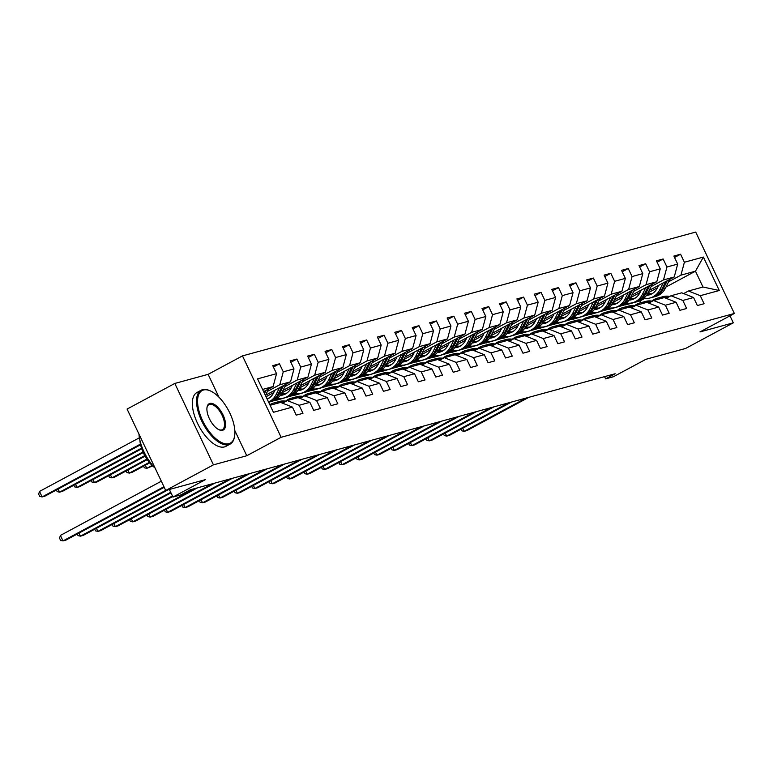 <?xml version="1.0" encoding="UTF-8"?>
<svg xmlns="http://www.w3.org/2000/svg" width="773" height="773" viewBox="0 0 773 773"><rect width="100%" height="100%" fill="white"/><g stroke="black" fill="none" stroke-linecap="round" stroke-linejoin="round"><path stroke-width="1.16" d="M174.804 383.447L127.081 409.072L165.731 490.469L213.454 464.844L246.771 455.741L281.121 437.286L242.471 355.889L208.121 374.345L174.804 383.447L213.454 464.844M281.121 437.286L734.35 313.471L695.7 232.074L242.471 355.889M734.35 313.471L699.99 331.926L733.306 322.824L729.983 315.819M733.306 322.824L685.593 348.459L645.899 359.3L613.453 376.722L605.626 378.867L615.173 373.736L190.342 489.792L180.805 494.923L172.978 497.058L205.425 479.627L165.731 490.469M270.096 405.284L280.618 402.414L292.436 407.11L296.243 415.14L302.958 413.304L299.141 405.274L309.876 402.346L313.683 410.376L320.399 408.54L316.582 400.511L327.317 397.583L331.124 405.612L337.83 403.777L334.023 395.747L344.758 392.819L348.565 400.849L355.271 399.013L351.464 390.983L362.199 388.056L366.006 396.085L372.712 394.249L368.905 386.22L379.64 383.282L383.447 391.322L390.152 389.486L386.345 381.456L397.071 378.519L400.887 386.548L407.593 384.722L403.786 376.693L414.512 373.755L418.328 381.785L425.034 379.958L421.227 371.929L431.952 368.992L435.769 377.021L442.475 375.195L438.668 367.165L449.393 364.228L453.21 372.257L459.916 370.422L456.109 362.392L466.834 359.464L470.651 367.494L477.356 365.658L473.54 357.628L484.275 354.701L488.092 362.73L494.797 360.894L490.981 352.865L501.716 349.937L505.532 357.967L512.238 356.131L508.421 348.101L519.156 345.173L522.973 353.203L529.679 351.367L525.862 343.338L536.597 340.41L540.414 348.439L547.12 346.604L543.303 338.574L554.038 335.646L557.855 343.676L564.561 341.84L560.744 333.81L571.479 330.873L575.296 338.903L582.001 337.076L578.185 329.047L588.92 326.109L592.736 334.139L599.442 332.313L595.625 324.283L606.361 321.346L610.168 329.375L616.883 327.549L613.066 319.52L623.801 316.582L627.608 324.612L634.324 322.785L630.507 314.756L641.242 311.819L645.049 319.848L651.765 318.012L647.948 309.983L658.683 307.055L662.49 315.084L669.205 313.249L665.389 305.219L676.124 302.291L679.931 310.321L686.637 308.485L682.83 300.455L693.565 297.528L697.372 305.557L704.077 303.721L700.27 295.692L719.277 290.503L703.391 257.061L695.468 271.188L680.936 275.149L668.558 281.807M292.436 407.11L273.429 412.299L257.554 378.857L276.55 373.668L272.743 365.639L279.449 363.803L273.41 367.049M703.391 257.061L684.395 262.25L680.578 254.22L673.872 256.056L677.679 264.086L666.954 267.014L663.137 258.984L656.432 260.82L660.239 268.849L649.513 271.787L645.697 263.757L638.991 265.583L642.798 273.613L632.072 276.55L628.256 268.521L621.55 270.347L625.357 278.377L614.632 281.314L610.815 273.284L604.109 275.111L607.926 283.14L597.191 286.078L593.374 278.048L586.668 279.874L590.485 287.904L579.75 290.841L575.933 282.812L569.228 284.648L573.044 292.677L562.309 295.605L558.493 287.575L551.787 289.411L555.603 297.441L544.868 300.368L541.052 292.339L534.346 294.175L538.163 302.204L527.428 305.132L523.611 297.103L516.905 298.938L520.722 306.968L509.987 309.896L506.17 301.866L499.464 303.702L503.281 311.732L492.546 314.659L488.729 306.63L482.023 308.466L485.84 316.495L475.105 319.423L471.298 311.393L464.583 313.229L468.399 321.259L457.664 324.196L453.857 316.167L447.142 317.993L450.959 326.022L440.224 328.96L436.416 320.93L429.701 322.756L433.518 330.786L422.783 333.723L418.976 325.694L412.26 327.52L416.077 335.55L405.342 338.487L401.535 330.458L394.819 332.284L398.636 340.313L387.901 343.251L384.094 335.221L377.388 337.057L381.195 345.087L370.46 348.014L366.653 339.985L359.947 341.821L363.754 349.85L353.019 352.778L349.212 344.748L342.507 346.584L346.314 354.614L335.588 357.541L331.772 349.512L325.066 351.348L328.873 359.377L318.147 362.305L314.331 354.276L307.625 356.111L311.432 364.141L300.707 367.069L296.89 359.039L290.184 360.875L293.991 368.905L283.266 371.832L279.449 363.803M309.876 402.346L298.059 397.641L287.324 400.578L282.512 403.168M267.429 391.389L279.807 384.741L290.542 381.804L265.516 395.245M287.324 400.578L299.141 405.274M283.266 371.832L279.807 384.741M293.991 368.905L290.542 381.804M327.317 397.583L315.5 392.877L304.765 395.815L299.953 398.395M266.038 396.733L273.758 392.587M284.87 386.626L297.247 379.978L307.983 377.04L282.957 390.481M267.777 398.636L269.97 397.457M304.765 395.815L316.582 400.511M300.707 367.069L297.247 379.978M311.432 364.141L307.983 377.04M344.758 392.819L332.941 388.114L322.206 391.051L317.394 393.631M281.759 392.897L291.199 387.824M302.311 381.862L314.688 375.205L325.423 372.277L300.397 385.717M270.888 401.564L268.714 402.375M285.218 393.872L287.401 392.694M322.206 391.051L334.023 395.747M318.147 362.305L314.688 375.205M328.873 359.377L325.423 372.277M362.199 388.056L350.382 383.35L339.647 386.287L334.835 388.867M288.329 396.8L276.773 400.172L279.797 398.549M299.199 388.133L308.64 383.06M319.751 377.089L332.129 370.441L342.864 367.513L317.838 380.954M302.658 389.109L304.842 387.93M339.647 386.287L351.464 390.983M335.588 357.541L332.129 370.441M346.314 354.614L342.864 367.513M379.64 383.282L367.822 378.586L357.087 381.524L352.275 384.104M305.77 392.037L294.213 395.409L297.238 393.786M316.64 383.369L326.08 378.297M337.192 372.325L349.57 365.677L360.305 362.75L335.279 376.19M320.099 384.336L322.283 383.166M357.087 381.524L368.905 386.22M353.019 352.778L349.57 365.677M363.754 349.85L360.305 362.75M397.071 378.519L385.263 373.823L374.528 376.751L369.716 379.34M323.211 387.273L311.654 390.645L314.679 389.022M334.081 378.596L343.521 373.533M354.633 367.562L367.011 360.914L377.736 357.986L352.72 371.426M337.54 379.572L339.724 378.403M374.528 376.751L386.345 381.456M370.46 348.014L367.011 360.914M381.195 345.087L377.736 357.986M414.512 373.755L402.704 369.059L391.969 371.987L387.157 374.576M340.651 382.509L329.095 385.882L332.119 384.258M351.522 373.832L360.962 368.769M372.074 362.798L384.452 356.15L395.177 353.222L370.161 366.663M354.981 374.808L357.165 373.639M391.969 371.987L403.786 376.693M387.901 343.251L384.452 356.15M398.636 340.313L395.177 353.222M431.952 368.992L420.145 364.296L409.41 367.223L404.598 369.813M358.092 377.736L346.536 381.118L349.56 379.495M368.963 369.069L378.403 364.006M389.515 358.034L401.892 351.386L412.618 348.459L387.602 361.899M372.422 370.045L374.605 368.876M409.41 367.223L421.227 371.929M405.342 338.487L401.892 351.386M416.077 335.55L412.618 348.459M449.393 364.228L437.586 359.532L426.851 362.46L422.039 365.049M375.533 372.973L363.977 376.354L367.001 374.731M386.403 364.305L395.844 359.242M406.946 353.271L419.333 346.623L430.059 343.685L405.033 357.126M389.863 365.281L392.046 364.102M426.851 362.46L438.668 367.165M422.783 333.723L419.333 346.623M433.518 330.786L430.059 343.685M466.834 359.464L455.026 354.768L444.291 357.696L439.479 360.286M392.974 368.209L381.418 371.591L384.442 369.967M403.844 359.542L413.284 354.469M424.387 348.507L436.774 341.859L447.499 338.922L422.473 352.362M407.303 360.518L409.487 359.339M444.291 357.696L456.109 362.392M440.224 328.96L436.774 341.859M450.959 326.022L447.499 338.922M484.275 354.701L472.467 350.005L461.732 352.932L456.92 355.522M410.415 363.445L398.858 366.827L401.883 365.204M421.285 354.778L430.725 349.705M441.827 343.743L454.205 337.096L464.94 334.158L439.914 347.599M424.744 355.754L426.928 354.575M461.732 352.932L473.54 357.628M457.664 324.196L454.205 337.096M468.399 321.259L464.94 334.158M501.716 349.937L489.908 345.231L479.173 348.169L474.361 350.758M427.856 358.682L416.299 362.054L419.324 360.431M438.726 350.014L448.166 344.942M459.268 338.98L471.646 332.332L482.381 329.395L457.355 342.835M442.185 350.99L444.369 349.811M479.173 348.169L490.981 352.865M475.105 319.423L471.646 332.332M485.84 316.495L482.381 329.395M519.156 345.173L507.349 340.468L496.614 343.405L491.802 345.985M445.296 353.918L433.74 357.29L436.764 355.667M456.167 345.251L465.597 340.178M476.709 334.216L489.087 327.568L499.822 324.631L474.796 338.072M459.626 346.227L461.81 345.048M496.614 343.405L508.421 348.101M492.546 314.659L489.087 327.568M503.281 311.732L499.822 324.631M536.597 340.41L524.78 335.704L514.055 338.642L509.233 341.222M462.737 349.154L451.181 352.527L454.205 350.903M473.607 340.487L483.038 335.414M494.15 329.453L506.528 322.795L517.263 319.867L492.237 333.308M477.067 341.463L479.25 340.284M514.055 338.642L525.862 343.338M509.987 309.896L506.528 322.795M520.722 306.968L517.263 319.867M554.038 335.646L542.221 330.941L531.495 333.878L526.674 336.458M480.178 344.391L468.622 347.763L471.636 346.14M491.039 335.724L500.479 330.651M511.591 324.679L523.968 318.032L534.703 315.104L509.678 328.544M494.507 336.699L496.691 335.521M531.495 333.878L543.303 338.574M527.428 305.132L523.968 318.032M538.163 302.204L534.703 315.104M571.479 330.873L559.662 326.177L548.936 329.114L544.115 331.694M497.619 339.627L486.062 342.999L489.077 341.376M508.479 330.96L517.92 325.887M529.032 319.916L541.409 313.268L552.144 310.34L527.118 323.781M511.939 331.926L514.132 330.757M548.936 329.114L560.744 333.81M544.868 300.368L541.409 313.268M555.603 297.441L552.144 310.34M588.92 326.109L577.102 321.413L566.377 324.341L561.556 326.931M515.06 334.864L503.503 338.236L506.518 336.613M525.92 326.187L535.36 321.124M546.472 315.152L558.85 308.504L569.585 305.577L544.559 319.017M529.379 327.163L531.573 325.993M566.377 324.341L578.185 329.047M562.309 295.605L558.85 308.504M573.044 292.677L569.585 305.577M606.361 321.346L594.543 316.65L583.818 319.578L578.996 322.167M532.5 330.1L520.944 333.472L523.959 331.849M543.361 321.423L552.801 316.36M563.913 310.388L576.291 303.741L587.026 300.813L562 314.253M546.82 322.399L549.014 321.23M583.818 319.578L595.625 324.283M579.75 290.841L576.291 303.741M590.485 287.904L587.026 300.813M623.801 316.582L611.984 311.886L601.249 314.814L596.437 317.403M549.941 325.327L538.385 328.709L541.4 327.085M560.802 316.659L570.242 311.596M581.354 305.625L593.732 298.977L604.467 296.049L579.441 309.49M564.261 317.635L566.454 316.466M601.249 314.814L613.066 319.52M597.191 286.078L593.732 298.977M607.926 283.14L604.467 296.049M641.242 311.819L629.425 307.123L618.69 310.05L613.878 312.64M567.382 320.563L555.816 323.945L558.84 322.322M578.243 311.896L587.683 306.833M598.795 300.861L611.172 294.213L621.907 291.276L596.882 304.717M581.702 312.872L583.895 311.693M618.69 310.05L630.507 314.756M614.632 281.314L611.172 294.213M625.357 278.377L621.907 291.276M658.683 307.055L646.866 302.359L636.131 305.287L631.319 307.876M584.823 315.799L573.257 319.181L576.281 317.558M595.683 307.132L605.124 302.059M616.236 296.098L628.613 289.45L639.348 286.512L614.322 299.953M599.143 308.108L601.336 306.929M636.131 305.287L647.948 309.983M632.072 276.55L628.613 289.45M642.798 273.613L639.348 286.512M676.124 302.291L664.307 297.595L653.572 300.523L648.76 303.113M602.264 311.036L590.698 314.418L593.722 312.794M613.124 302.369L622.565 297.296M633.676 291.334L646.054 284.686L656.789 281.749L631.763 295.189M616.583 303.345L618.777 302.166M653.572 300.523L665.389 305.219M649.513 271.787L646.054 284.686M660.239 268.849L656.789 281.749M693.565 297.528L681.747 292.822L671.012 295.759L666.2 298.349M619.695 306.272L608.138 309.644L611.163 308.021M630.565 297.605L640.005 292.532M651.117 286.57L663.495 279.923L674.23 276.985L649.204 290.426M634.024 298.581L636.208 297.402M671.012 295.759L682.83 300.455M666.954 267.014L663.495 279.923M677.679 264.086L674.23 276.985M719.277 290.503L702.986 287.025L688.453 290.996L683.641 293.576M640.952 302.678L640.112 300.91L625.579 304.881L628.604 303.258M648.006 292.841L657.446 287.769M640.112 300.91L644.75 298.426M665.968 287.034L695.468 271.188L702.986 287.025M688.453 290.996L700.27 295.692M684.395 262.25L680.936 275.149M169.374 489.483L172.978 497.058M604.573 376.635L605.626 378.867M263.622 391.66L273.101 386.568L262.578 389.447M628.111 303.248L625.579 304.881M625.473 304.668L621.647 305.712M610.67 308.012L608.138 309.644M608.042 309.432L604.206 310.475M593.229 312.775L590.698 314.418M590.601 314.196L586.765 315.239M575.788 317.539L573.257 319.181M573.16 318.959L569.324 320.003M558.357 322.302L555.816 323.945M555.719 323.723L551.883 324.766M540.916 327.066L538.385 328.709M538.279 328.486L534.443 329.53M523.476 331.839L520.944 333.472M520.838 333.25L517.002 334.294M506.035 336.603L503.503 338.236M503.397 338.014L499.561 339.067M488.594 341.366L486.062 342.999M485.956 342.777L482.12 343.83M471.153 346.13L468.622 347.763M468.515 347.541L464.679 348.594M453.712 350.894L451.181 352.527M451.074 352.304L447.238 353.358M436.272 355.657L433.74 357.29M433.634 357.078L429.798 358.121M418.831 360.421L416.299 362.054M416.193 361.841L412.357 362.885M401.39 365.185L398.858 366.827M398.752 366.605L394.926 367.648M383.949 369.948L381.418 371.591M381.311 371.369L377.485 372.412M366.508 374.712L363.977 376.354M363.87 376.132L360.044 377.176M349.067 379.475L346.536 381.118M346.43 380.896L342.603 381.939M331.627 384.249L329.095 385.882M328.989 385.659L325.162 386.703M314.186 389.012L311.654 390.645M311.548 390.423L307.722 391.476M296.745 393.776L294.213 395.409M294.107 395.187L290.281 396.24M279.304 398.539L276.773 400.172M276.666 399.95L272.84 401.003M276.55 373.668L273.101 386.568M680.578 254.22L674.539 257.467M634.942 298.301L634.131 298.523M617.501 303.064L616.69 303.287M663.137 258.984L657.098 262.231M600.061 307.828L599.249 308.05M645.697 263.757L639.658 266.994M582.62 312.592L581.808 312.814M628.256 268.521L622.217 271.758M565.179 317.355L564.367 317.577M610.815 273.284L604.776 276.521M547.738 322.119L546.926 322.341M593.374 278.048L587.335 281.285M530.297 326.892L529.486 327.105M575.933 282.812L569.894 286.058M512.857 331.656L512.045 331.878M558.493 287.575L552.453 290.822M495.416 336.419L494.604 336.642M541.052 292.339L535.013 295.586M477.975 341.183L477.173 341.405M523.611 297.103L517.572 300.349M460.534 345.946L459.732 346.169M506.17 301.866L500.141 305.113M443.103 350.71L442.291 350.932M488.729 306.63L482.7 309.876M425.662 355.474L424.85 355.696M471.298 311.393L465.259 314.64M408.221 360.237L407.41 360.46M453.857 316.167L447.818 319.404M390.78 365.001L389.969 365.223M436.416 320.93L430.377 324.167M373.34 369.765L372.528 369.987M418.976 325.694L412.937 328.931M355.899 374.528L355.087 374.75M401.535 330.458L395.496 333.694M338.458 379.301L337.646 379.514M384.094 335.221L378.055 338.468M321.017 384.065L320.206 384.287M366.653 339.985L360.614 343.231M303.576 388.829L302.765 389.051M349.212 344.748L343.173 347.995M286.136 393.592L285.324 393.815M331.772 349.512L325.733 352.759M268.695 398.356L267.883 398.578M314.331 354.276L308.292 357.522M296.89 359.039L290.851 362.286M246.771 455.741L234.837 430.609M218.991 397.245L208.121 374.345M669.795 296.417L669.273 296.33A18.716 16.484 -105.3 0 0 663.012 296.648L660.886 297.228A18.716 16.484 -105.3 0 0 660.219 297.431M663.466 297.818A18.716 16.484 -105.3 0 0 657.417 298.175A18.716 16.484 -105.3 0 0 651.852 301.093A18.716 16.484 -105.3 0 0 645.571 301.412L643.445 301.992A18.716 16.484 -105.3 0 0 642.778 302.195M668.471 297.122L667.147 296.909A18.716 16.484 -105.3 0 0 660.886 297.228M462.679 428.261L464.138 431.344L526.075 398.076M460.95 429.189L461.713 430.793L464.138 431.344L466.94 430.58L528.877 397.312M657.417 298.175L659.543 297.595A18.716 16.484 74.7 0 1 665.804 297.276L667.64 297.576M658.644 285.353L657.311 288.039A15.537 13.682 74.7 0 1 649.214 294.919A15.537 13.682 74.7 0 1 646.518 295.334M663.166 282.928L659.804 289.701A18.716 16.484 74.7 0 1 650.045 297.982A18.716 16.484 74.7 0 1 643.764 298.301M669.747 279.391L665.398 288.174A18.716 16.484 74.7 0 1 655.639 296.455L653.514 297.035A18.716 16.484 -105.3 0 0 663.273 288.754L667.244 280.734M651.91 293.808A15.537 13.682 74.7 0 1 647.813 293.228M665.669 281.585L661.93 289.121A18.716 16.484 74.7 0 1 652.17 297.402L650.045 297.982M646.953 294.706A15.537 13.682 -105.3 0 0 650.257 294.571M652.837 297.199A18.716 16.484 -105.3 0 0 653.514 297.035M650.905 294.31A15.537 13.682 74.7 0 1 647.272 294.194M228.972 443.683A29.847 13.856 61.8 0 0 234.654 435.798A29.847 13.856 61.8 0 0 210.604 391.022A29.847 13.856 61.8 0 0 203.483 390.007A29.847 13.856 61.8 0 0 202.584 420.57A29.847 13.856 61.8 0 0 228.972 443.683M234.586 436.175A30.582 14.194 -118.2 0 1 234.538 436.571A30.582 14.194 -118.2 0 1 230.122 444.089A30.582 14.194 -118.2 0 1 228.711 444.659A30.582 14.194 -118.2 0 1 202.391 422.425A30.582 14.194 -118.2 0 1 201.183 390.22A30.582 14.194 -118.2 0 1 202.594 389.65A30.582 14.194 -118.2 0 1 209.889 390.694A30.582 14.194 -118.2 0 1 210.246 390.858M222.595 430.271A14.919 6.928 -118.2 0 1 219.039 429.759A14.919 6.928 -118.2 0 1 207.019 407.371A14.919 6.928 -118.2 0 1 209.86 403.429A14.919 6.928 -118.2 0 1 223.049 414.985A14.919 6.928 -118.2 0 1 222.595 430.271M218.682 429.585A14.185 6.59 61.8 0 0 221.716 429.914A14.185 6.59 61.8 0 0 222.373 429.653A14.185 6.59 61.8 0 0 221.812 414.705A14.185 6.59 61.8 0 0 209.599 404.395A14.185 6.59 61.8 0 0 208.942 404.656A14.185 6.59 61.8 0 0 206.961 407.767M230.122 444.089L225.929 446.35A30.582 14.194 -118.2 0 1 224.518 446.91A30.582 14.194 -118.2 0 1 198.197 424.686A30.582 14.194 -118.2 0 1 196.989 392.471L201.183 390.22M154.581 467.578A22.021 10.223 -118.2 0 1 139.894 440.224M155.141 468.158A30.582 14.194 -118.2 0 1 138.956 434.068M652.354 301.18L649.707 301.673A18.716 16.484 -105.3 0 0 643.445 301.992M646.025 302.591A18.716 16.484 -105.3 0 0 639.986 302.939A18.716 16.484 -105.3 0 0 634.411 305.857A18.716 16.484 -105.3 0 0 628.13 306.176L626.004 306.755A18.716 16.484 -105.3 0 0 625.338 306.958M445.238 433.025L446.697 436.107L508.634 402.839M443.509 433.953L444.272 435.557L446.697 436.107L449.5 435.344L511.436 402.076M639.986 302.939L642.102 302.359A18.716 16.484 74.7 0 1 648.363 302.04L650.199 302.34M651.03 301.885L649.707 301.673M634.913 305.944L632.266 306.437A18.716 16.484 -105.3 0 0 626.004 306.755M628.584 307.354A18.716 16.484 -105.3 0 0 622.545 307.702A18.716 16.484 -105.3 0 0 616.97 310.63M427.798 437.789L429.257 440.871L491.193 407.603M426.068 438.716L426.831 440.33L429.257 440.871L432.059 440.108L493.995 406.84M622.545 307.702L624.661 307.123A18.716 16.484 74.7 0 1 630.923 306.804L632.758 307.103M633.589 306.649L632.266 306.437M641.204 290.126L639.87 292.803A15.537 13.682 74.7 0 1 631.773 299.682A15.537 13.682 74.7 0 1 629.077 300.098M645.726 287.691L642.373 294.465A18.716 16.484 74.7 0 1 632.604 302.745A18.716 16.484 74.7 0 1 626.323 303.064M652.306 284.155L647.958 292.938A18.716 16.484 74.7 0 1 638.198 301.219L636.073 301.799A18.716 16.484 -105.3 0 0 645.832 293.518L649.803 285.498M634.469 298.571A15.537 13.682 74.7 0 1 630.372 297.991M648.228 286.348L644.489 293.885A18.716 16.484 74.7 0 1 634.73 302.166L632.604 302.745M629.512 299.47A15.537 13.682 -105.3 0 0 632.816 299.344M635.396 301.963A18.716 16.484 -105.3 0 0 636.073 301.799M633.464 299.074A15.537 13.682 74.7 0 1 629.831 298.967M623.763 294.89L622.429 297.566A15.537 13.682 74.7 0 1 614.332 304.446A15.537 13.682 74.7 0 1 611.636 304.862M628.285 292.455L624.932 299.228A18.716 16.484 74.7 0 1 615.173 307.509A18.716 16.484 74.7 0 1 608.892 307.828M634.875 288.918L630.517 297.702A18.716 16.484 74.7 0 1 620.758 305.982L618.632 306.562A18.716 16.484 -105.3 0 0 628.391 298.281L632.372 290.262M617.028 303.345A15.537 13.682 74.7 0 1 612.931 302.765M630.787 291.112L627.048 298.649A18.716 16.484 74.7 0 1 617.289 306.929L615.173 307.509M612.071 304.233A15.537 13.682 -105.3 0 0 615.376 304.108M617.956 306.736A18.716 16.484 -105.3 0 0 618.632 306.562M616.023 303.837A15.537 13.682 74.7 0 1 612.39 303.731M617.472 310.707L616.951 310.62A18.716 16.484 -105.3 0 0 610.689 310.939L608.564 311.529A18.716 16.484 -105.3 0 0 607.897 311.722M611.143 312.118A18.716 16.484 -105.3 0 0 605.104 312.466A18.716 16.484 -105.3 0 0 599.529 315.394A18.716 16.484 -105.3 0 0 593.249 315.713L591.123 316.292A18.716 16.484 -105.3 0 0 590.456 316.486M616.158 311.413L614.825 311.2A18.716 16.484 -105.3 0 0 608.564 311.529M410.357 442.552L411.816 445.635L473.752 412.367M408.627 443.48L409.39 445.093L411.816 445.635L414.618 444.871L476.555 411.603M605.104 312.466L607.22 311.886A18.716 16.484 74.7 0 1 613.482 311.567L615.318 311.867M600.032 315.471L597.384 315.964A18.716 16.484 -105.3 0 0 591.123 316.292M593.703 316.882A18.716 16.484 -105.3 0 0 587.664 317.239A18.716 16.484 -105.3 0 0 582.088 320.157A18.716 16.484 -105.3 0 0 575.808 320.476L573.682 321.056A18.716 16.484 -105.3 0 0 573.015 321.249M392.916 447.325L394.385 450.398L456.312 417.13M391.186 448.253L391.95 449.857L394.385 450.398L397.177 449.635L459.114 416.367M587.664 317.239L589.789 316.659A18.716 16.484 74.7 0 1 596.041 316.331L597.877 316.63M598.717 316.176L597.384 315.964M582.591 320.235L579.943 320.727A18.716 16.484 -105.3 0 0 573.682 321.056M576.262 321.645A18.716 16.484 -105.3 0 0 570.223 322.003A18.716 16.484 -105.3 0 0 564.648 324.921A18.716 16.484 -105.3 0 0 558.367 325.24L556.241 325.82A18.716 16.484 -105.3 0 0 555.574 326.013M375.475 452.089L376.944 455.162L438.88 421.903M373.755 453.017L374.509 454.621L376.944 455.162L379.736 454.398L441.673 421.14M570.223 322.003L572.349 321.423A18.716 16.484 74.7 0 1 578.6 321.095L580.436 321.394M581.277 320.95L579.943 320.727M606.322 299.653L604.988 302.33A15.537 13.682 74.7 0 1 596.891 309.21A15.537 13.682 74.7 0 1 594.195 309.625M610.844 297.219L607.491 303.992A18.716 16.484 74.7 0 1 597.732 312.273A18.716 16.484 74.7 0 1 591.451 312.592M617.434 293.682L613.076 302.465A18.716 16.484 74.7 0 1 603.317 310.746L601.191 311.326A18.716 16.484 -105.3 0 0 610.95 303.045L614.931 295.025M599.587 308.108A15.537 13.682 74.7 0 1 595.49 307.528M613.347 295.875L609.607 303.412A18.716 16.484 74.7 0 1 599.848 311.693L597.732 312.273M594.63 308.997A15.537 13.682 -105.3 0 0 597.935 308.871M600.515 311.5A18.716 16.484 -105.3 0 0 601.191 311.326M598.592 308.601A15.537 13.682 74.7 0 1 594.949 308.495M588.881 304.417L587.548 307.094A15.537 13.682 74.7 0 1 579.45 313.973A15.537 13.682 74.7 0 1 576.764 314.389M593.403 301.982L590.05 308.756A18.716 16.484 74.7 0 1 580.291 317.036A18.716 16.484 74.7 0 1 574.01 317.355M599.993 298.446L595.635 307.229A18.716 16.484 74.7 0 1 585.876 315.51L583.75 316.089A18.716 16.484 -105.3 0 0 593.509 307.809L597.49 299.789M582.156 312.872A15.537 13.682 74.7 0 1 578.049 312.292M595.906 300.639L592.176 308.176A18.716 16.484 74.7 0 1 582.407 316.457L580.291 317.036M577.189 313.761A15.537 13.682 -105.3 0 0 580.494 313.635M583.074 316.263A18.716 16.484 -105.3 0 0 583.75 316.089M581.151 313.365A15.537 13.682 74.7 0 1 577.508 313.258M571.44 309.181L570.107 311.857A15.537 13.682 74.7 0 1 562.01 318.737A15.537 13.682 74.7 0 1 559.323 319.152M575.962 306.746L572.609 313.519A18.716 16.484 74.7 0 1 562.85 321.8A18.716 16.484 74.7 0 1 556.57 322.119M582.552 303.209L578.194 311.992A18.716 16.484 74.7 0 1 568.435 320.273L566.309 320.863A18.716 16.484 -105.3 0 0 576.069 312.572L580.05 304.552M564.715 317.635A15.537 13.682 74.7 0 1 560.609 317.056M578.465 305.403L574.735 312.939A18.716 16.484 74.7 0 1 564.976 321.22L562.85 321.8M559.749 318.524A15.537 13.682 -105.3 0 0 563.053 318.399M565.633 321.027A18.716 16.484 -105.3 0 0 566.309 320.863M563.71 318.138A15.537 13.682 74.7 0 1 560.067 318.022M553.999 313.944L552.666 316.63A15.537 13.682 74.7 0 1 544.569 323.501A15.537 13.682 74.7 0 1 541.883 323.916M558.521 311.519L555.169 318.283A18.716 16.484 74.7 0 1 545.409 326.573A18.716 16.484 74.7 0 1 539.129 326.892M565.111 307.973L560.754 316.756A18.716 16.484 74.7 0 1 550.994 325.046L548.869 325.626A18.716 16.484 -105.3 0 0 558.628 317.336L562.609 309.326M547.274 322.399A15.537 13.682 74.7 0 1 543.168 321.819M561.024 310.166L557.294 317.703A18.716 16.484 74.7 0 1 547.535 325.993L545.409 326.573M542.308 323.288A15.537 13.682 -105.3 0 0 545.622 323.162M548.202 325.791A18.716 16.484 -105.3 0 0 548.869 325.626M546.269 322.901A15.537 13.682 74.7 0 1 542.627 322.785M536.559 318.708L535.225 321.394A15.537 13.682 74.7 0 1 527.128 328.264A15.537 13.682 74.7 0 1 524.442 328.68M541.081 316.283L537.728 323.056A18.716 16.484 74.7 0 1 527.969 331.337A18.716 16.484 74.7 0 1 521.688 331.656M547.67 312.746L543.313 321.52A18.716 16.484 74.7 0 1 533.554 329.81L531.428 330.39A18.716 16.484 -105.3 0 0 541.197 322.109L545.168 314.089M529.834 327.163A15.537 13.682 74.7 0 1 525.727 326.583M543.583 314.94L539.854 322.467A18.716 16.484 74.7 0 1 530.094 330.757L527.969 331.337M524.867 328.061A15.537 13.682 -105.3 0 0 528.181 327.926M530.761 330.554A18.716 16.484 -105.3 0 0 531.428 330.39M528.829 327.665A15.537 13.682 74.7 0 1 525.186 327.549M519.118 323.472L517.794 326.158A15.537 13.682 74.7 0 1 509.687 333.028A15.537 13.682 74.7 0 1 507.001 333.443M523.64 321.046L520.287 327.82A18.716 16.484 74.7 0 1 510.528 336.1A18.716 16.484 74.7 0 1 504.247 336.419M530.23 317.51L525.872 326.293A18.716 16.484 74.7 0 1 516.113 334.574L513.997 335.153A18.716 16.484 -105.3 0 0 523.756 326.873L527.727 318.853M512.393 331.926A15.537 13.682 74.7 0 1 508.286 331.346M526.142 319.703L522.413 327.24A18.716 16.484 74.7 0 1 512.654 335.521L510.528 336.1M507.426 332.825A15.537 13.682 -105.3 0 0 510.74 332.69M513.32 335.318A18.716 16.484 -105.3 0 0 513.997 335.153M511.388 332.429A15.537 13.682 74.7 0 1 507.745 332.313M501.677 328.235L500.353 330.921A15.537 13.682 74.7 0 1 492.246 337.791A15.537 13.682 74.7 0 1 489.56 338.216M506.199 325.81L502.846 332.583A18.716 16.484 74.7 0 1 493.087 340.864A18.716 16.484 74.7 0 1 486.806 341.183M512.789 322.273L508.431 331.057A18.716 16.484 74.7 0 1 498.672 339.337L496.556 339.917A18.716 16.484 -105.3 0 0 506.315 331.636L510.286 323.616M494.952 336.69A15.537 13.682 74.7 0 1 490.845 336.11M508.702 324.467L504.972 332.004A18.716 16.484 74.7 0 1 495.213 340.284L493.087 340.864M489.985 337.588A15.537 13.682 -105.3 0 0 493.3 337.453M495.88 340.081A18.716 16.484 -105.3 0 0 496.556 339.917M493.947 337.192A15.537 13.682 74.7 0 1 490.304 337.076M484.236 332.999L482.912 335.685A15.537 13.682 74.7 0 1 474.806 342.555A15.537 13.682 74.7 0 1 472.119 342.98M488.758 330.573L485.405 337.347A18.716 16.484 74.7 0 1 475.646 345.628A18.716 16.484 74.7 0 1 469.366 345.946M495.348 327.037L490.99 335.82A18.716 16.484 74.7 0 1 481.231 344.101L479.115 344.681A18.716 16.484 -105.3 0 0 488.874 336.4L492.845 328.38M477.511 341.453A15.537 13.682 74.7 0 1 473.405 340.874M491.261 329.23L487.531 336.767A18.716 16.484 74.7 0 1 477.772 345.048L475.646 345.628M472.545 342.352A15.537 13.682 -105.3 0 0 475.859 342.217M478.439 344.845A18.716 16.484 -105.3 0 0 479.115 344.681M476.506 341.956A15.537 13.682 74.7 0 1 472.863 341.84M466.795 337.762L465.472 340.449A15.537 13.682 74.7 0 1 457.365 347.328A15.537 13.682 74.7 0 1 454.679 347.744M471.317 335.337L467.965 342.11A18.716 16.484 74.7 0 1 458.205 350.391A18.716 16.484 74.7 0 1 451.925 350.71M477.907 331.801L473.559 340.584A18.716 16.484 74.7 0 1 463.79 348.865L461.674 349.444A18.716 16.484 -105.3 0 0 471.433 341.164L475.405 333.144M460.07 346.217A15.537 13.682 74.7 0 1 455.964 345.637M473.82 333.994L470.09 341.531A18.716 16.484 74.7 0 1 460.331 349.811L458.205 350.391M455.104 347.116A15.537 13.682 -105.3 0 0 458.418 346.99M460.998 349.609A18.716 16.484 -105.3 0 0 461.674 349.444M459.065 346.719A15.537 13.682 74.7 0 1 455.423 346.604M449.355 342.536L448.031 345.212A15.537 13.682 74.7 0 1 439.924 352.092A15.537 13.682 74.7 0 1 437.238 352.507M453.877 340.101L450.524 346.874A18.716 16.484 74.7 0 1 440.765 355.155A18.716 16.484 74.7 0 1 434.484 355.474M460.466 336.564L456.118 345.347A18.716 16.484 74.7 0 1 446.359 353.628L444.233 354.208A18.716 16.484 -105.3 0 0 453.993 345.927L457.964 337.907M442.629 350.981A15.537 13.682 74.7 0 1 438.523 350.401M456.379 338.758L452.649 346.294A18.716 16.484 74.7 0 1 442.89 354.575L440.765 355.155M437.663 351.879A15.537 13.682 -105.3 0 0 440.977 351.754M443.557 354.372A18.716 16.484 -105.3 0 0 444.233 354.208M441.625 351.483A15.537 13.682 74.7 0 1 437.982 351.377M431.914 347.299L430.59 349.976A15.537 13.682 74.7 0 1 422.483 356.855A15.537 13.682 74.7 0 1 419.797 357.271M436.436 344.864L433.083 351.638A18.716 16.484 74.7 0 1 423.324 359.918A18.716 16.484 74.7 0 1 417.043 360.237M443.026 341.328L438.678 350.111A18.716 16.484 74.7 0 1 428.918 358.392L426.793 358.972A18.716 16.484 -105.3 0 0 436.552 350.691L440.523 342.671M425.189 355.754A15.537 13.682 74.7 0 1 421.082 355.174M438.938 343.521L435.209 351.058A18.716 16.484 74.7 0 1 425.45 359.339L423.324 359.918M420.222 356.643A15.537 13.682 -105.3 0 0 423.536 356.517M426.116 359.145A18.716 16.484 -105.3 0 0 426.793 358.972M424.184 356.247A15.537 13.682 74.7 0 1 420.541 356.14M414.473 352.063L413.149 354.739A15.537 13.682 74.7 0 1 405.042 361.619A15.537 13.682 74.7 0 1 402.356 362.035M419.005 349.628L415.642 356.401A18.716 16.484 74.7 0 1 405.883 364.682A18.716 16.484 74.7 0 1 399.602 365.001M425.585 346.091L421.237 354.875A18.716 16.484 74.7 0 1 411.478 363.155L409.352 363.735A18.716 16.484 -105.3 0 0 419.111 355.454L423.082 347.435M407.748 360.518A15.537 13.682 74.7 0 1 403.641 359.938M421.507 348.285L417.768 355.822A18.716 16.484 74.7 0 1 408.009 364.102L405.883 364.682M402.781 361.406A15.537 13.682 -105.3 0 0 406.096 361.281M408.675 363.909A18.716 16.484 -105.3 0 0 409.352 363.735M406.743 361.01A15.537 13.682 74.7 0 1 403.1 360.904M397.032 356.826L395.708 359.503A15.537 13.682 74.7 0 1 387.602 366.383A15.537 13.682 74.7 0 1 384.915 366.798M401.564 354.392L398.201 361.165A18.716 16.484 74.7 0 1 388.442 369.446A18.716 16.484 74.7 0 1 382.162 369.765M408.144 350.855L403.796 359.638A18.716 16.484 74.7 0 1 394.037 367.919L391.911 368.499A18.716 16.484 -105.3 0 0 401.67 360.218L405.641 352.198M390.307 365.281A15.537 13.682 74.7 0 1 386.2 364.701M404.066 353.048L400.327 360.585A18.716 16.484 74.7 0 1 390.568 368.866L388.442 369.446M385.341 366.17A15.537 13.682 -105.3 0 0 388.655 366.044M391.235 368.673A18.716 16.484 -105.3 0 0 391.911 368.499M389.302 365.784A15.537 13.682 74.7 0 1 385.659 365.668M379.591 361.59L378.268 364.276A15.537 13.682 74.7 0 1 370.161 371.146A15.537 13.682 74.7 0 1 367.475 371.562M384.123 359.155L380.76 365.929A18.716 16.484 74.7 0 1 371.001 374.219A18.716 16.484 74.7 0 1 364.721 374.528M390.703 355.619L386.355 364.402A18.716 16.484 74.7 0 1 376.596 372.683L374.47 373.272A18.716 16.484 -105.3 0 0 384.229 364.982L388.201 356.971M372.866 370.045A15.537 13.682 74.7 0 1 368.76 369.465M386.626 357.812L382.886 365.349A18.716 16.484 74.7 0 1 373.127 373.63L371.001 374.219M367.9 370.934A15.537 13.682 -105.3 0 0 371.214 370.808M373.794 373.436A18.716 16.484 -105.3 0 0 374.47 373.272M371.861 370.547A15.537 13.682 74.7 0 1 368.219 370.431M362.16 366.354L360.827 369.04A15.537 13.682 74.7 0 1 352.73 375.91A15.537 13.682 74.7 0 1 350.034 376.325M366.682 363.928L363.32 370.692A18.716 16.484 74.7 0 1 353.561 378.983A18.716 16.484 74.7 0 1 347.28 379.301M373.262 360.382L368.914 369.165A18.716 16.484 74.7 0 1 359.155 377.456L357.029 378.036A18.716 16.484 -105.3 0 0 366.789 369.745L370.76 361.735M355.425 374.808A15.537 13.682 74.7 0 1 351.319 374.229M369.185 362.576L365.445 370.112A18.716 16.484 74.7 0 1 355.686 378.403L353.561 378.983M350.469 375.697A15.537 13.682 -105.3 0 0 353.773 375.572M356.353 378.2A18.716 16.484 -105.3 0 0 357.029 378.036M354.421 375.311A15.537 13.682 74.7 0 1 350.778 375.195M152.117 465.462L146.764 468.341L152.619 465.935M145.305 465.259L146.764 468.341L144.338 467.791L143.575 466.187M344.719 371.117L343.386 373.803A15.537 13.682 74.7 0 1 335.289 380.674A15.537 13.682 74.7 0 1 332.593 381.089M349.241 368.692L345.879 375.465A18.716 16.484 74.7 0 1 336.12 383.746A18.716 16.484 74.7 0 1 329.839 384.065M355.822 365.156L351.473 373.929A18.716 16.484 74.7 0 1 341.714 382.22L339.589 382.799A18.716 16.484 -105.3 0 0 349.348 374.519L353.319 366.499M337.985 379.572A15.537 13.682 74.7 0 1 333.878 378.992M351.744 367.349L348.005 374.876A18.716 16.484 74.7 0 1 338.245 383.166L336.12 383.746M333.028 380.471A15.537 13.682 -105.3 0 0 336.332 380.335M338.912 382.964A18.716 16.484 -105.3 0 0 339.589 382.799M336.98 380.074A15.537 13.682 74.7 0 1 333.337 379.958M149.295 462.38L129.323 473.105L132.115 472.342L149.72 462.882M127.864 470.023L129.323 473.105L126.898 472.554L126.134 470.95M327.279 375.881L325.945 378.567A15.537 13.682 74.7 0 1 317.848 385.437A15.537 13.682 74.7 0 1 315.152 385.853M331.801 373.456L328.438 380.229A18.716 16.484 74.7 0 1 318.679 388.51A18.716 16.484 74.7 0 1 312.398 388.829M338.381 369.919L334.033 378.702A18.716 16.484 74.7 0 1 324.274 386.983L322.148 387.563A18.716 16.484 -105.3 0 0 331.907 379.282L335.878 371.262M320.544 384.336A15.537 13.682 74.7 0 1 316.447 383.756M334.303 372.113L330.564 379.649A18.716 16.484 74.7 0 1 320.805 387.93L318.679 388.51M315.587 385.234A15.537 13.682 -105.3 0 0 318.891 385.099M321.471 387.727A18.716 16.484 -105.3 0 0 322.148 387.563M319.539 384.838A15.537 13.682 74.7 0 1 315.906 384.722M146.87 459.075L111.882 477.869L114.675 477.105L147.237 459.616M110.423 474.786L111.882 477.869L109.457 477.318L108.693 475.714M309.838 380.645L308.504 383.331A15.537 13.682 74.7 0 1 300.407 390.201A15.537 13.682 74.7 0 1 297.711 390.626M314.36 378.219L310.997 384.993A18.716 16.484 74.7 0 1 301.238 393.273A18.716 16.484 74.7 0 1 294.957 393.592M320.94 374.683L316.592 383.466A18.716 16.484 74.7 0 1 306.833 391.747L304.707 392.326A18.716 16.484 -105.3 0 0 314.466 384.046L318.437 376.026M303.103 389.099A15.537 13.682 74.7 0 1 299.006 388.519M316.862 376.876L313.123 384.413A18.716 16.484 74.7 0 1 303.364 392.694L301.238 393.273M298.146 389.998A15.537 13.682 -105.3 0 0 301.451 389.863M304.031 392.491A18.716 16.484 -105.3 0 0 304.707 392.326M302.098 389.602A15.537 13.682 74.7 0 1 298.465 389.486M144.773 455.597L94.441 482.632L97.234 481.869L145.092 456.167M92.982 479.55L94.441 482.632L92.016 482.091L91.253 480.477M565.15 324.998L562.502 325.501A18.716 16.484 -105.3 0 0 556.241 325.82M558.821 326.409A18.716 16.484 -105.3 0 0 552.782 326.766A18.716 16.484 -105.3 0 0 547.207 329.685A18.716 16.484 -105.3 0 0 540.926 330.003L538.81 330.583A18.716 16.484 -105.3 0 0 538.143 330.786M358.034 456.853L359.503 459.925L421.44 426.667M356.314 457.78L357.078 459.384L359.503 459.925L362.295 459.162L424.232 425.904M552.782 326.766L554.908 326.187A18.716 16.484 74.7 0 1 561.159 325.858L562.995 326.158M563.836 325.713L562.502 325.501M547.709 329.762L545.062 330.264A18.716 16.484 -105.3 0 0 538.81 330.583M541.38 331.173A18.716 16.484 -105.3 0 0 535.341 331.53A18.716 16.484 -105.3 0 0 529.766 334.448A18.716 16.484 -105.3 0 0 523.485 334.767L521.369 335.347A18.716 16.484 -105.3 0 0 520.702 335.55M340.593 461.616L342.062 464.699L403.999 431.431M338.874 462.544L339.637 464.148L342.062 464.699L344.855 463.935L406.791 430.667M535.341 331.53L537.467 330.95A18.716 16.484 74.7 0 1 543.719 330.631L545.554 330.921M546.395 330.477L545.062 330.264M530.278 334.525L527.621 335.028A18.716 16.484 -105.3 0 0 521.369 335.347M523.939 335.936A18.716 16.484 -105.3 0 0 517.9 336.294A18.716 16.484 -105.3 0 0 512.325 339.212A18.716 16.484 -105.3 0 0 506.044 339.531L503.928 340.11A18.716 16.484 -105.3 0 0 503.262 340.313M323.153 466.38L324.621 469.462L386.558 436.194M321.433 467.307L322.196 468.911L324.621 469.462L327.414 468.699L389.35 435.431M517.9 336.294L520.026 335.714A18.716 16.484 74.7 0 1 526.287 335.395L528.114 335.685M528.954 335.24L527.621 335.028M512.837 339.289L510.18 339.791A18.716 16.484 -105.3 0 0 503.928 340.11M506.499 340.7A18.716 16.484 -105.3 0 0 500.46 341.057A18.716 16.484 -105.3 0 0 494.884 343.975A18.716 16.484 -105.3 0 0 488.604 344.294L486.488 344.874A18.716 16.484 -105.3 0 0 485.821 345.077M305.712 471.144L307.181 474.226L369.117 440.958M303.992 472.071L304.755 473.675L307.181 474.226L309.973 473.463L371.91 440.195M500.46 341.057L502.585 340.478A18.716 16.484 74.7 0 1 508.847 340.159L510.673 340.449M511.513 340.004L510.18 339.791M495.396 344.062L492.739 344.555A18.716 16.484 -105.3 0 0 486.488 344.874M489.058 345.463A18.716 16.484 -105.3 0 0 483.019 345.821A18.716 16.484 -105.3 0 0 477.453 348.739M288.271 475.907L289.74 478.989L351.676 445.721M286.551 476.835L287.314 478.439L289.74 478.989L292.532 478.226L354.469 444.958M483.019 345.821L485.144 345.241A18.716 16.484 74.7 0 1 491.406 344.922L493.232 345.212M494.073 344.768L492.739 344.555M477.956 348.826L477.424 348.739A18.716 16.484 -105.3 0 0 471.172 349.058L469.047 349.638A18.716 16.484 -105.3 0 0 468.38 349.84M471.617 350.227A18.716 16.484 -105.3 0 0 465.578 350.584A18.716 16.484 -105.3 0 0 460.012 353.503M476.632 349.531L475.308 349.319A18.716 16.484 -105.3 0 0 469.047 349.638M270.84 480.671L272.299 483.753L334.236 450.485M269.11 481.598L269.874 483.202L272.299 483.753L275.091 482.99L337.028 449.722M465.578 350.584L467.704 350.005A18.716 16.484 74.7 0 1 473.965 349.686L475.801 349.985M460.515 353.59L459.983 353.503A18.716 16.484 -105.3 0 0 453.732 353.821L451.606 354.401A18.716 16.484 -105.3 0 0 450.939 354.604M454.176 355A18.716 16.484 -105.3 0 0 448.137 355.348A18.716 16.484 -105.3 0 0 442.571 358.266M459.191 354.295L457.867 354.082A18.716 16.484 -105.3 0 0 451.606 354.401M253.399 485.434L254.858 488.517L316.795 455.249M251.669 486.362L252.433 487.966L254.858 488.517L257.651 487.753L319.587 454.485M448.137 355.348L450.263 354.768A18.716 16.484 74.7 0 1 456.524 354.449L458.36 354.749M443.074 358.353L442.543 358.266A18.716 16.484 -105.3 0 0 436.291 358.585L434.165 359.165A18.716 16.484 -105.3 0 0 433.498 359.368M436.735 359.764A18.716 16.484 -105.3 0 0 430.696 360.112A18.716 16.484 -105.3 0 0 425.131 363.039M441.75 359.059L440.426 358.846A18.716 16.484 -105.3 0 0 434.165 359.165M235.958 490.198L237.417 493.28L299.354 460.012M234.229 491.126L234.992 492.739L237.417 493.28L240.21 492.517L302.146 459.249M430.696 360.112L432.822 359.532A18.716 16.484 74.7 0 1 439.083 359.213L440.919 359.513M425.633 363.117L425.102 363.03A18.716 16.484 -105.3 0 0 418.85 363.349L416.724 363.938A18.716 16.484 -105.3 0 0 416.058 364.131M419.295 364.527A18.716 16.484 -105.3 0 0 413.255 364.885A18.716 16.484 -105.3 0 0 407.69 367.803M424.309 363.822L422.986 363.61A18.716 16.484 -105.3 0 0 416.724 363.938M218.517 494.962L219.976 498.044L281.913 464.776M216.788 495.889L217.551 497.503L219.976 498.044L222.769 497.281L284.706 464.013M413.255 364.885L415.381 364.296A18.716 16.484 74.7 0 1 421.643 363.977L423.478 364.276M408.192 367.88L407.671 367.793A18.716 16.484 -105.3 0 0 401.409 368.122L399.283 368.702A18.716 16.484 -105.3 0 0 398.617 368.895M401.854 369.291A18.716 16.484 -105.3 0 0 395.815 369.649A18.716 16.484 -105.3 0 0 390.249 372.567M406.869 368.586L405.545 368.373A18.716 16.484 -105.3 0 0 399.283 368.702M201.077 499.735L202.536 502.808L264.472 469.54M199.347 500.662L200.11 502.266L202.536 502.808L205.328 502.044L267.265 468.776M395.815 369.649L397.94 369.069A18.716 16.484 74.7 0 1 404.202 368.74L406.038 369.04M390.752 372.644L390.23 372.557A18.716 16.484 -105.3 0 0 383.968 372.886L381.843 373.465A18.716 16.484 -105.3 0 0 381.176 373.659M384.413 374.055A18.716 16.484 -105.3 0 0 378.374 374.412A18.716 16.484 -105.3 0 0 372.808 377.33M389.428 373.359L388.104 373.137A18.716 16.484 -105.3 0 0 381.843 373.465M183.636 504.498L185.095 507.571L247.031 474.313M181.906 505.426L182.67 507.03L185.095 507.571L187.887 506.808L249.824 473.549M378.374 374.412L380.5 373.832A18.716 16.484 74.7 0 1 386.761 373.504L388.597 373.803M373.311 377.408L372.789 377.321A18.716 16.484 -105.3 0 0 366.528 377.649L364.402 378.229A18.716 16.484 -105.3 0 0 363.735 378.422M366.972 378.818A18.716 16.484 -105.3 0 0 360.933 379.176A18.716 16.484 -105.3 0 0 355.367 382.094M371.987 378.123L370.663 377.91A18.716 16.484 -105.3 0 0 364.402 378.229M166.195 509.262L167.654 512.335L229.591 479.076M164.465 510.19L165.229 511.794L167.654 512.335L170.447 511.571L232.383 478.313M360.933 379.176L363.059 378.596A18.716 16.484 74.7 0 1 369.32 378.268L371.156 378.567M355.87 382.171L355.348 382.094A18.716 16.484 -105.3 0 0 349.087 382.413L346.961 382.993A18.716 16.484 -105.3 0 0 346.294 383.195M349.531 383.582A18.716 16.484 -105.3 0 0 343.492 383.939A18.716 16.484 -105.3 0 0 337.927 386.858M354.546 382.886L353.222 382.674A18.716 16.484 -105.3 0 0 346.961 382.993M148.754 514.026L150.213 517.108L212.15 483.84M147.025 514.953L147.788 516.557L150.213 517.108L153.006 516.345L214.942 483.077M343.492 383.939L345.618 383.36A18.716 16.484 74.7 0 1 351.879 383.041L353.715 383.331M338.429 386.935L337.907 386.858A18.716 16.484 -105.3 0 0 331.646 387.176L329.52 387.756A18.716 16.484 -105.3 0 0 328.854 387.959M332.1 388.346A18.716 16.484 -105.3 0 0 326.051 388.703A18.716 16.484 -105.3 0 0 320.486 391.621M337.105 387.65L335.782 387.437A18.716 16.484 -105.3 0 0 329.52 387.756M131.313 518.789L132.772 521.872L194.709 488.604M129.584 519.717L130.347 521.321L132.772 521.872L135.575 521.108L197.502 487.84M326.051 388.703L328.177 388.123A18.716 16.484 74.7 0 1 334.438 387.804L336.274 388.094M320.988 391.708L320.466 391.621A18.716 16.484 -105.3 0 0 314.205 391.94L312.079 392.52A18.716 16.484 -105.3 0 0 311.413 392.723M314.659 393.109A18.716 16.484 -105.3 0 0 308.611 393.467A18.716 16.484 -105.3 0 0 303.045 396.385M319.664 392.413L318.341 392.201A18.716 16.484 -105.3 0 0 312.079 392.52M113.873 523.553L115.332 526.635L172.456 495.957M112.143 524.481L112.906 526.084L115.332 526.635L118.134 525.872L172.727 496.546M308.611 393.467L310.736 392.887A18.716 16.484 74.7 0 1 316.998 392.568L318.834 392.858M303.547 396.472L303.026 396.385A18.716 16.484 -105.3 0 0 296.764 396.704L294.639 397.283A18.716 16.484 -105.3 0 0 293.972 397.486M297.219 397.873A18.716 16.484 -105.3 0 0 291.179 398.23A18.716 16.484 -105.3 0 0 285.604 401.148M302.224 397.177L300.9 396.964A18.716 16.484 -105.3 0 0 294.639 397.283M96.432 528.317L97.891 531.399L170.707 492.285M94.702 529.244L95.466 530.848L97.891 531.399L100.693 530.636L170.988 492.874M291.179 398.23L293.296 397.651A18.716 16.484 74.7 0 1 299.557 397.332L301.393 397.622M292.397 385.408L291.063 388.094A15.537 13.682 74.7 0 1 282.966 394.964A15.537 13.682 74.7 0 1 280.27 395.389M296.919 382.983L293.566 389.756A18.716 16.484 74.7 0 1 283.797 398.037A18.716 16.484 74.7 0 1 277.517 398.356M303.499 379.446L299.151 388.23A18.716 16.484 74.7 0 1 289.392 396.51L287.266 397.09A18.716 16.484 -105.3 0 0 297.025 388.809L300.997 380.789M285.662 393.863A15.537 13.682 74.7 0 1 281.565 393.283M299.422 381.64L295.682 389.177A18.716 16.484 74.7 0 1 285.923 397.457L283.797 398.037M280.705 394.761A15.537 13.682 -105.3 0 0 284.01 394.626M286.59 397.254A18.716 16.484 -105.3 0 0 287.266 397.09M284.657 394.365A15.537 13.682 74.7 0 1 281.024 394.249M142.986 451.954L77 487.396L79.793 486.632L143.247 452.553M75.541 484.313L77 487.396L74.575 486.855L73.812 485.241M286.107 401.235L285.585 401.148A18.716 16.484 -105.3 0 0 279.324 401.467L277.198 402.047A18.716 16.484 -105.3 0 0 276.531 402.25M279.778 402.636A18.716 16.484 -105.3 0 0 273.739 402.994A18.716 16.484 -105.3 0 0 269.825 404.714M284.783 401.941L283.459 401.728A18.716 16.484 -105.3 0 0 277.198 402.047M78.991 533.08L80.45 536.162L165.693 490.382M77.261 534.008L78.025 535.612L80.45 536.162L83.252 535.399L168.089 489.831M273.739 402.994L275.855 402.414A18.716 16.484 74.7 0 1 282.116 402.095L283.952 402.395M274.956 390.172L273.623 392.858A15.537 13.682 74.7 0 1 267.178 399.148A15.537 13.682 74.7 0 0 267.216 399.129M279.478 387.746L276.125 394.52A18.716 16.484 74.7 0 1 268.54 402.018M286.068 384.21L281.71 392.993A18.716 16.484 74.7 0 1 271.951 401.274L269.825 401.854A18.716 16.484 -105.3 0 0 279.584 393.573L283.565 385.553M268.221 398.626A15.537 13.682 74.7 0 1 266.917 398.597M281.981 386.403L278.241 393.94A18.716 16.484 74.7 0 1 268.627 402.182M269.149 402.018A18.716 16.484 -105.3 0 0 269.825 401.854M141.517 448.147L59.56 492.159L62.352 491.396L141.73 448.765M58.101 489.087L59.56 492.159L57.134 491.618L56.371 490.014M161.335 481.212L60.4 535.428L63.009 540.926L163.953 486.71M60.4 535.428L59.54 538.182L60.584 540.375L63.009 540.926L65.811 540.163L164.234 487.299M268.627 388.974L265.419 395.438M139.401 437.779L39.51 491.425L42.119 496.923L44.911 496.16L140.57 444.784M264.54 391.167L263.951 392.346M264.521 393.544L266.125 390.317M140.425 444.127L42.119 496.923L39.694 496.382L38.65 494.179L39.51 491.425M667.147 296.909L669.273 296.33M664.451 297.644L665.804 297.276M661.93 289.121L659.804 289.701M665.398 288.174L663.273 288.754M647.011 302.407L648.363 302.04M629.57 307.171L630.923 306.804M644.489 293.885L642.373 294.465M647.958 292.938L645.832 293.518M627.048 298.649L624.932 299.228M630.517 297.702L628.391 298.281M614.825 311.2L616.951 310.62M612.129 311.944L613.482 311.567M594.688 316.708L596.041 316.331M577.247 321.471L578.6 321.095M609.607 303.412L607.491 303.992M613.076 302.465L610.95 303.045M592.176 308.176L590.05 308.756M595.635 307.229L593.509 307.809M574.735 312.939L572.609 313.519M578.194 311.992L576.069 312.572M557.294 317.703L555.169 318.283M560.754 316.756L558.628 317.336M539.854 322.467L537.728 323.056M543.313 321.52L541.197 322.109M522.413 327.24L520.287 327.82M525.872 326.293L523.756 326.873M504.972 332.004L502.846 332.583M508.431 331.057L506.315 331.636M487.531 336.767L485.405 337.347M490.99 335.82L488.874 336.4M470.09 341.531L467.965 342.11M473.559 340.584L471.433 341.164M452.649 346.294L450.524 346.874M456.118 345.347L453.993 345.927M435.209 351.058L433.083 351.638M438.678 350.111L436.552 350.691M417.768 355.822L415.642 356.401M421.237 354.875L419.111 355.454M400.327 360.585L398.201 361.165M403.796 359.638L401.67 360.218M382.886 365.349L380.76 365.929M386.355 364.402L384.229 364.982M365.445 370.112L363.32 370.692M368.914 369.165L366.789 369.745M348.005 374.876L345.879 375.465M351.473 373.929L349.348 374.519M330.564 379.649L328.438 380.229M334.033 378.702L331.907 379.282M313.123 384.413L310.997 384.993M316.592 383.466L314.466 384.046M559.807 326.235L561.159 325.858M542.366 330.999L543.719 330.631M524.925 335.762L526.287 335.395M507.484 340.526L508.847 340.159M490.043 345.289L491.406 344.922M475.308 349.319L477.424 348.739M472.603 350.053L473.965 349.686M457.867 354.082L459.983 353.503M455.162 354.817L456.524 354.449M440.426 358.846L442.543 358.266M437.721 359.59L439.083 359.213M422.986 363.61L425.102 363.03M420.28 364.354L421.643 363.977M405.545 368.373L407.671 367.793M402.839 369.117L404.202 368.74M388.104 373.137L390.23 372.557M385.398 373.881L386.761 373.504M370.663 377.91L372.789 377.321M367.958 378.644L369.32 378.268M353.222 382.674L355.348 382.094M350.517 383.408L351.879 383.041M335.782 387.437L337.907 386.858M333.076 388.172L334.438 387.804M318.341 392.201L320.466 391.621M315.645 392.935L316.998 392.568M300.9 396.964L303.026 396.385M298.204 397.699L299.557 397.332M295.682 389.177L293.566 389.756M299.151 388.23L297.025 388.809M283.459 401.728L285.585 401.148M280.763 402.462L282.116 402.095M278.241 393.94L276.125 394.52M281.71 392.993L279.584 393.573M210.604 391.022L209.889 390.694M234.654 435.798L234.538 436.571"/></g></svg>
